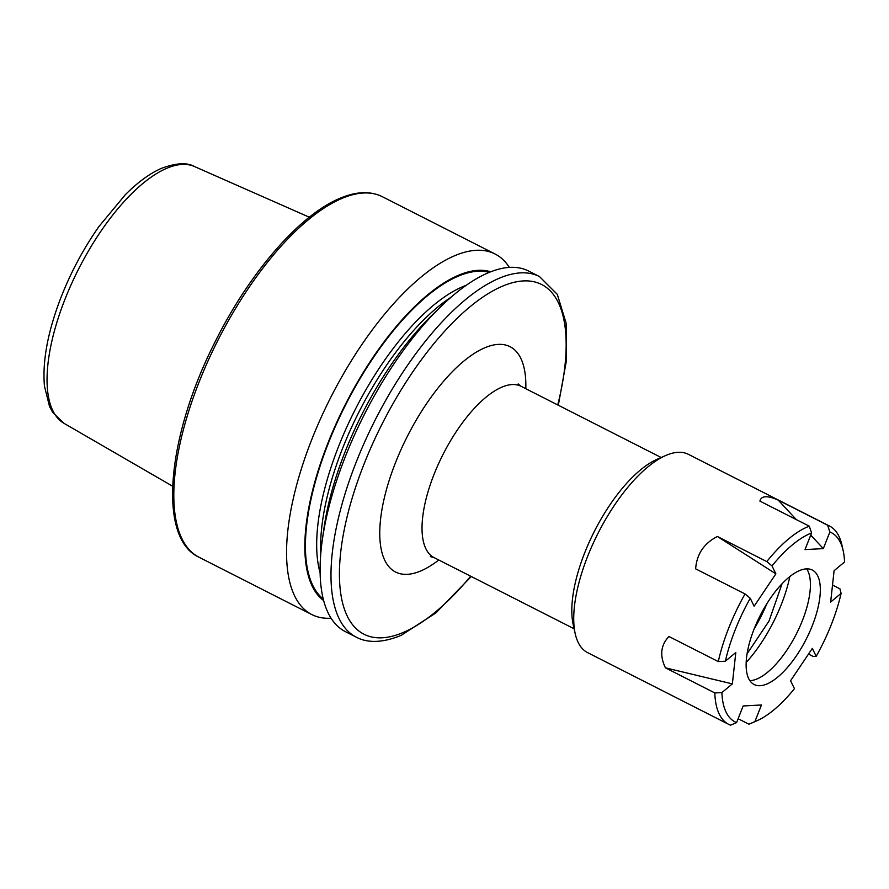 <?xml version="1.0" encoding="UTF-8"?>
<svg xmlns="http://www.w3.org/2000/svg" width="889" height="889" viewBox="0 0 889 889"><rect width="100%" height="100%" fill="white"/><g stroke="black" fill="none" stroke-linecap="round" stroke-linejoin="round"><path stroke-width="1.33" d="M331.064 618.199A202.236 81.466 -63.1 0 1 311.783 614.555A202.236 81.466 -63.1 0 1 312.006 438.944A202.236 81.466 -63.1 0 1 453.834 256.088A202.236 81.466 -63.1 0 1 495.029 253.976A202.236 81.466 -63.1 0 1 509.341 267.4M323.629 600.553A184.801 74.443 -63.1 0 1 330.375 437.055A184.801 74.443 -63.1 0 1 457.691 275.612A184.801 74.443 -63.1 0 1 490.695 271.801M322.329 539.879L323.996 528.077A184.801 74.443 -63.1 0 1 432.376 314.828L440.922 306.516A202.236 81.466 -63.1 0 1 487.416 273.156A202.236 81.466 -63.1 0 1 528.611 271.045L539.467 276.557A202.236 81.466 -63.1 0 0 498.262 278.668A202.236 81.466 -63.1 0 0 356.433 461.524A202.236 81.466 -63.1 0 0 356.222 637.135L345.365 631.623A202.236 81.466 -63.1 0 1 322.329 539.879A202.236 81.466 -63.1 0 1 440.922 306.516M806.679 568.871A64.208 25.87 -63.1 0 1 807.301 569.86A64.208 25.87 -63.1 0 1 802.789 619.577A64.208 25.87 -63.1 0 1 767.829 672.051A64.208 25.87 -63.1 0 1 751.027 680.585A64.208 25.87 -63.1 0 1 749.86 680.674M788.71 577.494A64.208 25.87 -63.1 0 1 812.313 570.049A64.208 25.87 -63.1 0 1 815.357 617.155A64.208 25.87 -63.1 0 1 777.753 677.085A64.208 25.87 -63.1 0 1 754.139 684.53A64.208 25.87 -63.1 0 1 751.094 637.424A64.208 25.87 -63.1 0 1 788.71 577.494M782.042 583.784L769.018 621.044L747.06 653.848M816.202 656.304L812.324 648.381L790.577 680.741L794.455 688.664A106.169 42.772 -63.1 0 1 774.175 709.633A106.169 42.772 -63.1 0 1 756.817 720.812A106.169 42.772 -63.1 0 1 754.883 721.612L761.462 704.977L743.148 705.966L736.581 722.601L730.602 725.18A111.225 44.806 -63.1 0 1 728.713 724.357L587.629 652.648A111.225 44.806 -63.1 0 1 575.183 633.601L573.161 624.422A103.135 41.55 -63.1 0 1 640.213 470.159A103.135 41.55 -63.1 0 1 657.071 459.291L665.683 455.524A111.225 44.806 -63.1 0 1 688.408 454.335L829.493 526.032A111.225 44.806 -63.1 0 1 841.927 545.09L843.205 550.824A106.169 42.772 -63.1 0 1 844.55 561.992L834.093 570.694L830.648 602.064L841.105 593.363A106.169 42.772 -63.1 0 1 816.202 656.304L813.168 656.438L808.501 654.071M575.183 633.601A111.225 44.806 -63.1 0 1 647.503 467.236A111.225 44.806 -63.1 0 1 665.683 455.524M728.713 724.357A111.225 44.806 -63.1 0 1 714.834 692.942L665.45 667.839L732.358 683.885L735.803 652.526L725.357 661.227L718.29 661.583A111.225 44.806 -63.1 0 1 745.038 593.952L695.643 568.849C696.732 554.125 703.977 543.335 717.401 536.489L775.886 573.85L772.008 565.915L766.785 561.592A111.225 44.806 -63.1 0 1 788.587 538.934A111.225 44.806 -63.1 0 1 809.301 526.199L759.906 501.096C761.251 495.651 767.351 495.329 778.208 500.107L796.344 519.621M756.817 720.812L751.438 723.168A111.225 44.806 -63.1 0 1 748.905 724.191L738.114 718.712M665.45 667.839C659.538 655.693 660.694 645.236 668.895 636.48L718.29 661.583M766.785 561.592L717.401 536.489M775.886 573.85L754.128 606.198L750.249 598.275L745.038 593.952M725.357 661.227A106.169 42.772 -63.1 0 1 750.249 598.275M732.358 683.885L721.901 692.587L714.834 692.942M736.581 722.601A106.169 42.772 -63.1 0 1 721.901 692.587M810.735 535.1L823.303 548.613L829.881 531.989A106.169 42.772 -63.1 0 1 843.205 550.824M823.303 548.613L805.001 549.602L811.579 532.978L809.301 526.199M772.008 565.915A106.169 42.772 -63.1 0 1 811.579 532.978M829.881 531.989L827.603 525.21L778.208 500.107M827.603 525.21A111.225 44.806 -63.1 0 1 829.493 526.032M841.105 593.363L839.916 588.818L832.515 585.051M754.883 721.612L748.905 724.191M766.896 603.642A77.865 31.359 -63.1 0 1 754.172 628.867M518.165 383.948L521.065 386.304A96.056 38.694 116.9 0 0 501.496 387.304A96.056 38.694 116.9 0 0 427.442 493.795A96.056 38.694 116.9 0 0 434.021 557.581L574.116 628.779M438.766 559.992A126.394 50.917 -63.1 0 1 421.275 570.727A126.394 50.917 -63.1 0 1 386.859 488.128A126.394 50.917 -63.1 0 1 484.305 347.999A126.394 50.917 -63.1 0 1 525.81 388.715M194.38 166.499C187.079 162.298 176.044 162.943 161.265 168.421C149.508 173.655 137.495 182.445 125.238 194.813L98.912 226.562C83.244 248.942 70.375 273.145 60.308 299.182C47.595 332.686 42.316 361.667 44.45 386.137L49.551 406.54L52.762 412.463L63.897 423.264A144.04 58.029 -63.1 0 1 65.742 297.348A144.04 58.029 -63.1 0 1 166.187 168.554A144.04 58.029 -63.1 0 1 194.38 166.499L309.328 217.216M311.783 614.555L199.047 557.259A202.236 81.466 -63.1 0 1 199.258 381.648A202.236 81.466 -63.1 0 1 341.087 198.792A202.236 81.466 -63.1 0 1 382.292 196.68L495.029 253.976M320.107 572.783A175.689 70.776 -63.1 0 1 353.311 413.341A175.689 70.776 -63.1 0 1 462.024 287.003A175.689 70.776 -63.1 0 1 466.192 285.325M323.218 598.975A183.779 74.031 -63.1 0 1 331.341 435.81A183.779 74.031 -63.1 0 1 457.435 276.523A183.779 74.031 -63.1 0 1 489.183 272.401M320.785 553.536A175.689 70.776 -63.1 0 1 451.045 297.215M470.692 576.216A196.169 79.021 -63.1 0 1 403.884 632.201A196.169 79.021 -63.1 0 1 350.466 503.996A196.169 79.021 -63.1 0 1 501.696 286.525A196.169 79.021 -63.1 0 1 557.736 404.94M789.843 576.572A86.089 34.682 -63.1 0 1 746.16 662.538M63.897 423.264L172.622 486.216M199.047 557.259C157.097 538.056 166.899 435.91 215.627 340.831C249.431 273.067 299.126 215.549 339.12 198.68C355.744 191.413 370.135 190.757 382.292 196.68M356.222 637.135C364.601 641.78 379.336 644.492 401.361 635.246L435.866 612.91L471.281 576.516M558.325 405.24L566.371 360.923L566.137 323.218L557.292 294.359L539.467 276.557M521.065 386.304L661.16 457.502M434.021 557.581L430.409 556.625"/></g></svg>
